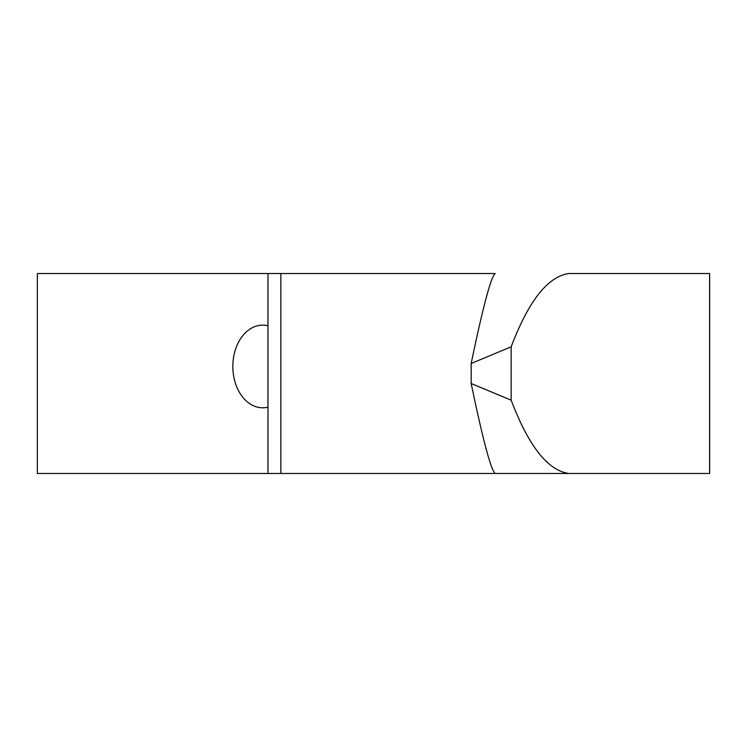 <?xml version="1.0" encoding="UTF-8"?>
<svg xmlns="http://www.w3.org/2000/svg" width="747" height="747" viewBox="0 0 747 747"><rect width="100%" height="100%" fill="white"/><g stroke="black" fill="none" stroke-linecap="round" stroke-linejoin="round"><path stroke-width="1.12" d="M267.968 325.776A41.328 29.88 -90 0 0 262.72 325.132A41.328 29.88 -90 0 0 232.84 366.469A41.328 29.88 -90 0 0 262.72 407.797A41.328 29.88 -90 0 0 267.968 407.152M495.233 473.477C491.087 470.601 483.066 440.609 471.17 383.5L471.17 363.5C483.066 306.391 491.087 276.399 495.233 273.523L37.35 273.523L37.35 473.477L709.65 473.477L709.65 273.523L568.906 273.523C547.887 276.418 528.633 300.854 511.163 346.813L511.163 400.187C528.633 446.146 547.887 470.582 568.906 473.477M471.17 383.5L511.163 400.187M471.17 363.5L511.163 346.813M709.613 473.477L709.613 273.523M280.872 273.523L280.872 473.477M267.968 273.523L267.968 473.477"/></g></svg>
